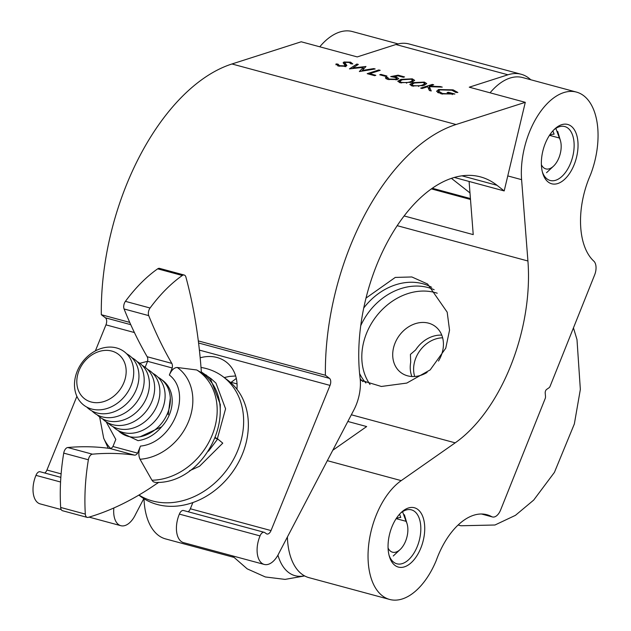 <?xml version="1.0" encoding="UTF-8"?>
<svg xmlns="http://www.w3.org/2000/svg" width="631" height="631" viewBox="0 0 631 631"><rect width="100%" height="100%" fill="white"/><g stroke="black" fill="none" stroke-linecap="round" stroke-linejoin="round"><path stroke-width="0.95" d="M158.034 377.235A33.522 27.196 126.8 0 1 167.617 413.116A33.522 27.196 126.8 0 1 118.194 430.555M152.805 373.323A33.522 27.196 126.8 0 1 162.388 409.203A33.522 27.196 126.8 0 1 112.965 426.643M147.567 369.411A33.522 27.196 126.8 0 1 157.158 405.291A33.522 27.196 126.8 0 1 107.735 422.731M142.338 365.507A33.522 27.196 126.8 0 1 151.921 401.387A33.522 27.196 126.8 0 1 102.498 418.826M137.101 361.595A33.522 27.196 126.8 0 1 146.692 397.475A33.522 27.196 126.8 0 1 97.269 414.914M131.871 357.69A33.522 27.196 126.8 0 1 141.462 393.563A33.522 27.196 126.8 0 1 92.039 411.01M126.642 353.778A33.522 27.196 126.8 0 1 136.225 389.658A33.522 27.196 126.8 0 1 86.802 407.098M130.996 385.746A33.522 27.196 126.8 0 1 91.684 409.03A33.522 27.196 126.8 0 1 77.219 371.217A33.522 27.196 126.8 0 1 116.522 347.933A33.522 27.196 126.8 0 1 130.996 385.746M123.897 382.583A27.938 22.669 126.8 0 1 91.14 401.986A27.938 22.669 126.8 0 1 79.08 370.476A27.938 22.669 126.8 0 1 111.837 351.073A27.938 22.669 126.8 0 1 123.897 382.583M304.41 575.803A58.06 32.307 -74.9 0 1 277.932 555.154M264.239 564.437A21.288 11.839 -74.9 0 1 260.051 535.908L179.378 514.107A21.288 11.839 105.1 0 0 183.574 542.644L264.239 564.437A21.288 11.839 -74.9 0 0 279.06 552.937L353.841 410.008A33.522 18.654 -74.9 0 0 360.104 378.206A141.904 78.954 -74.9 0 1 392.237 233.549A141.904 78.954 -74.9 0 1 480.483 176.893A141.904 78.954 -74.9 0 1 495.39 184.071A141.904 78.954 -74.9 0 1 497.031 185.309L461.955 175.828M224.21 377.559L229.479 376.407L235.671 375.981M236.94 389.28A39.106 31.731 -53.2 0 0 225.945 361.808A39.106 31.731 -53.2 0 0 217.025 357.493A39.106 31.731 -53.2 0 0 200.185 357.801M95.36 350.907L105.953 324.855A5.584 3.108 105.1 0 0 105.416 317.819L101.323 314.711A197.771 110.039 -74.9 0 1 231.963 63.976L301.208 41.78L357.225 56.916L395.905 44.517L507.947 74.789A67.044 37.3 -74.9 0 1 521.174 74.261A67.044 37.3 -74.9 0 1 528.218 77.652A67.044 37.3 -74.9 0 1 530.726 79.735M470.418 198.56L432.306 188.259M401.332 82.377L399.66 81.257L402.357 79.751L411.152 79.222L412.808 80.311L410.205 81.872L406.687 82.645L401.332 82.377L401.292 83.008M413.4 85.635L411.727 84.515L414.425 83.008L423.22 82.487L424.868 83.576L422.265 85.13L418.755 85.903L413.4 85.635L413.352 86.273M410.15 82.669L410.205 81.872M406.648 83.253L406.687 82.645M422.218 85.926L422.265 85.13M418.716 86.51L418.755 85.903M198.323 340.914L325.399 375.248L329.492 378.363A5.584 3.108 -74.9 0 1 330.029 385.399L271.014 530.568A5.584 3.108 -74.9 0 1 266.937 534.007A5.584 3.108 -74.9 0 1 266.353 533.731L264.728 532.556A5.584 3.108 -74.9 0 0 264.184 532.304A5.584 3.108 -74.9 0 0 260.051 535.908M429.332 86.684L442.252 87.102L440.241 86.557L429.285 86.21L433.702 84.791L432.298 84.412L420.688 88.127L422.092 88.514L427.7 86.715L429.364 90.478L431.241 90.982L429.332 86.684L429.159 89.357L429.687 90.564M429.285 86.21L429.19 88.884M428.394 88.277L429.159 88.032M344.826 65.782L345.78 66.72M437.63 92.481L438.427 92.189M264.184 532.304L183.518 510.511A5.584 3.108 105.1 0 0 179.378 514.107M60.844 477.367L40.108 471.759A5.584 3.108 105.1 0 0 35.967 475.364L60.56 482.005M143.797 498.616L135.649 514.194A21.288 11.839 -74.9 0 1 120.829 525.694A21.288 11.839 -74.9 0 1 113.848 507.979M44.762 473.021A5.584 3.108 105.1 0 0 46.931 470.032L76.887 396.339M271.014 530.568L190.341 508.775A5.584 3.108 -74.9 0 1 188.172 511.765M190.341 508.775L192.873 502.56M101.323 314.711L129.726 322.386M440.209 87.031L440.241 86.557M432.243 85.256L432.298 84.412M400.093 82.74L411.609 82.251L414.685 80.382L412.295 78.828L400.945 79.372L397.767 81.249L400.093 82.74M412.248 79.648L412.295 78.828M400.89 80.279L400.945 79.372M379.712 74.773L385.746 76.406L386.937 76.02L380.903 74.395L379.712 74.773M380.856 75.081L380.903 74.395M349.448 68.882L363.306 67.383L359.347 71.555L375.185 68.976L373.749 68.59L362.202 70.467L365.972 66.492L352.895 67.982L358.337 64.425L356.886 64.031L349.448 68.882M363.164 69.52L363.306 67.383M373.702 69.221L373.749 68.59M362.162 71.098L362.202 70.467M352.855 68.574L352.895 67.982M356.791 65.443L356.886 64.031M521.174 74.261L409.133 43.989A67.044 37.3 105.1 0 0 395.905 44.517M451.441 178.36L469.985 192.92M507.947 74.789L469.267 87.188L525.284 102.325L504.193 190.933L454.32 177.461M335.992 64.827L336.055 63.944L338.287 66.042L345.906 66.247L346.876 65.427L345.007 63.108L345.472 62.343L349.243 62.501L350.82 63.802L352.808 63.92L350.591 62.161L344.013 61.98L343.122 62.784L345.094 65.34L344.518 65.861L339.478 65.663L337.964 64.11L336.055 63.944L335.905 64.417M345.812 66.279L345.962 64.046M344.889 64.843L345.472 62.343M350.528 63.084L350.591 62.161M343.895 63.778L344.013 61.98M345.023 66.452L345.094 65.34M344.471 66.531L344.518 65.861M339.431 66.302L339.478 65.663M337.79 65.9L337.964 64.11M367.195 73.677L374.633 75.688L375.824 75.31L369.79 73.677L380.209 70.333L378.805 69.954L367.195 73.677M369.75 74.371L369.79 73.677M378.75 70.806L378.805 69.954M398.106 75.176L390.699 76.596L394.746 77.345L396.852 78.544L395.968 79.183L389.043 79.056L387.671 77.447L386.259 77.069L385.367 77.897L387.773 79.411L397.333 79.577L398.721 78.583L396.189 77.029L394.123 76.603L398.019 75.854L403.351 77.29L404.542 76.911L398.106 75.176L398.066 75.862M395.921 79.908L395.968 79.183M388.996 79.703L389.043 79.056M387.111 79.214L387.671 77.447M386.14 78.812L386.259 77.069M396.142 77.826L396.189 77.029M394.083 77.179L394.123 76.603M412.161 86.005L423.669 85.508L426.753 83.639L424.363 82.093L413.013 82.629L409.834 84.507L412.161 86.005M424.308 82.906L424.363 82.093M412.95 83.544L413.013 82.629M453.097 89.854L438.561 89.531L436.573 91.298L441.172 93.845L454.896 94.035L448.262 92.236L447.071 92.623L452.301 94.035L442.489 93.491L438.498 91.109L440.012 89.894L451.859 90.225L455.811 92.434L457.861 92.489L453.097 89.854L453.05 90.596M438.387 92.205L438.561 89.531M448.215 92.931L448.262 92.236M452.261 94.626L452.301 94.035M442.441 94.153L442.489 93.491M504.193 190.933L497.031 185.309M61.215 509.58L40.163 503.893A21.288 11.839 -74.9 0 1 35.967 475.364M325.399 375.248A197.771 110.039 -74.9 0 1 456.039 124.52L525.284 102.325M106.166 421.808L115.812 439.428L112.949 446.488L137.597 453.145L140.461 446.085C138.497 451.22 138.355 455.606 140.027 459.25L151.961 480.23L153.254 481.745L155.415 482.447C208.143 484.363 244.268 401.742 201.131 372.519L196.777 369.979L177.327 367.502C174.172 367.518 171.514 370.026 169.353 375.035L172.216 367.976L147.567 361.318A5.584 3.108 105.1 0 0 147.165 356.728A558.687 310.846 -74.9 0 1 124.078 308.969A5.584 3.108 105.1 0 1 125.419 301.35A154.958 86.218 -74.9 0 1 157.671 268.838A5.584 3.108 105.1 0 1 159.588 268.38L184.236 275.037A5.584 3.108 -74.9 0 1 184.844 275.337A5.584 3.108 -74.9 0 1 185.9 277.088A446.945 248.677 -74.9 0 1 201.392 372.716M109.865 448.467A558.687 310.846 -74.9 0 0 67.754 447.521A5.584 3.108 105.1 0 0 63.723 453.121A154.958 86.218 -74.9 0 0 60.671 507.45A5.584 3.108 105.1 0 0 62.532 510.731L87.181 517.388A5.584 3.108 -74.9 0 1 85.319 514.107A154.958 86.218 -74.9 0 1 88.372 459.778A5.584 3.108 -74.9 0 1 92.402 454.178A558.687 310.846 -74.9 0 1 134.513 455.125L109.865 448.467A5.584 3.108 105.1 0 0 112.949 446.488M147.165 356.728L171.813 363.393A558.687 310.846 -74.9 0 1 148.727 315.626A5.584 3.108 -74.9 0 1 150.068 308.015A154.958 86.218 -74.9 0 1 182.32 275.495A5.584 3.108 -74.9 0 1 184.236 275.037M158.649 482.289A11.177 6.215 -74.9 0 1 156.512 483.788A446.945 248.677 -74.9 0 1 88.222 517.365A5.584 3.108 -74.9 0 1 87.181 517.388M145.138 367.297L147.567 361.318L139.782 363.29M171.813 363.393A5.584 3.108 -74.9 0 1 172.216 367.976M137.597 453.145A5.584 3.108 -74.9 0 1 134.513 455.125M140.461 446.085C172.618 443.072 192.928 393.105 169.353 375.035M161.702 379.712A33.522 27.196 126.8 0 1 169.471 414.496A33.522 27.196 126.8 0 1 161.639 426.801L140.121 436.747M168.232 414.693L170.315 398.177M161.639 426.801C154.997 434.696 147.133 439.318 138.047 440.659L119.835 432.046M402.554 511.686L406.056 521.309A17.881 9.946 -74.9 0 1 407.098 523.864A17.881 9.946 -74.9 0 1 400.172 549.498A17.881 9.946 -74.9 0 1 392.545 552.204A17.881 9.946 -74.9 0 1 390.66 551.297A17.881 9.946 -74.9 0 1 388.073 548.031M395.905 519.037A17.881 9.946 -74.9 0 1 400.78 517.507L399.581 514.155M406.056 521.309L396.426 518.714M555.864 128.385L559.366 138.008A17.881 9.946 -74.9 0 1 560.407 140.555A17.881 9.946 -74.9 0 1 553.482 166.19A17.881 9.946 -74.9 0 1 545.854 168.895A17.881 9.946 -74.9 0 1 543.977 167.988A17.881 9.946 -74.9 0 1 541.39 164.723M549.222 135.736A17.881 9.946 -74.9 0 1 554.097 134.198L552.898 130.846M559.366 138.008L549.735 135.405M583.21 95.344A64.252 35.746 -74.9 0 1 590.482 174.85A67.233 37.41 105.1 0 0 593.834 261.155A11.177 6.215 -74.9 0 1 594.654 274.879L550.106 386.259A2.792 1.554 -74.9 0 1 548.994 387.789L546.659 389.39A2.792 1.554 -74.9 0 0 545.208 393.003L545.507 396.513A2.792 1.554 -74.9 0 1 545.168 398.603L500.62 509.974A11.177 6.215 -74.9 0 1 492.432 516.955A11.177 6.215 -74.9 0 1 491.652 516.639A67.233 37.41 105.1 0 0 486.935 514.73A67.233 37.41 105.1 0 0 436.242 560.486A64.252 35.746 -74.9 0 1 389.635 599.45A64.252 35.746 -74.9 0 1 368.512 546.454A64.252 35.746 -74.9 0 1 401.221 480.625L455.196 442.844A141.904 78.954 105.1 0 0 527.926 260.997L521.6 179.654A64.252 35.746 -74.9 0 1 537.486 116.143A64.252 35.746 -74.9 0 1 576.466 92.094A64.252 35.746 -74.9 0 1 583.21 95.344M548.457 182.225A30.73 17.1 105.1 0 0 574.202 164.588A30.73 17.1 105.1 0 0 570.945 126.011A30.73 17.1 105.1 0 0 554.602 129.103A30.73 17.1 105.1 0 0 542.699 173.162A30.73 17.1 105.1 0 0 548.457 182.225M542.368 171.94A27.938 15.546 105.1 0 0 547.243 179.07A27.938 15.546 105.1 0 0 550.177 180.482A27.938 15.546 105.1 0 0 571.631 160.337A27.938 15.546 105.1 0 0 567.687 127.959A27.938 15.546 105.1 0 0 564.753 126.547A27.938 15.546 105.1 0 0 553.702 129.986M395.148 565.534A30.73 17.1 105.1 0 0 420.893 547.897A30.73 17.1 105.1 0 0 417.635 509.32A30.73 17.1 105.1 0 0 401.292 512.404A30.73 17.1 105.1 0 0 389.39 556.471A30.73 17.1 105.1 0 0 395.148 565.534M389.051 555.248A27.938 15.546 105.1 0 0 393.933 562.371A27.938 15.546 105.1 0 0 396.867 563.791A27.938 15.546 105.1 0 0 418.321 543.646A27.938 15.546 105.1 0 0 414.37 511.268A27.938 15.546 105.1 0 0 411.436 509.856A27.938 15.546 105.1 0 0 400.393 513.295M431.659 287.31A58.659 47.696 -54.2 0 0 363.732 308.023M360.293 380.067L381.345 386.472L406.774 383.08L430.176 369.9L445.746 348.209L449.54 330.179L447.182 312.164L427.589 284.005L411.846 276.962L395.266 277.427L366.004 298.084M411.893 376.51A28.774 23.394 125.8 0 1 410.694 362.265L410.426 354.409L415.632 349.929A28.774 23.394 125.8 0 1 441.771 335.148M427.1 372.424A28.774 23.394 125.8 0 1 401.221 372.818A28.774 23.394 125.8 0 1 394.99 343.256A28.774 23.394 125.8 0 1 434.917 326.172A28.774 23.394 125.8 0 1 441.148 355.734A28.774 23.394 125.8 0 1 438.466 361.042M370.026 384.492A58.659 47.696 125.8 0 1 366.461 333.499A58.659 47.696 125.8 0 1 437.236 293.226M360.735 325.699A58.659 47.696 125.8 0 1 434.16 289.732M365.893 383.009A58.659 47.696 125.8 0 1 359.591 373.497M360.159 378.671A58.659 47.696 -54.2 0 0 362.975 381.637M332.774 450.274L366.658 426.556L347.847 421.469M233.517 557.268L165.559 538.906A64.252 35.746 -74.9 0 1 144.002 498.742M287.397 537.005A64.252 35.746 105.1 0 0 308.969 577.657L389.635 599.45M404.14 215.952L473.226 234.614L469.093 181.452M319.767 46.797A64.252 35.746 -74.9 0 1 352.382 31.55L398.114 43.91M230.694 382.599L231.12 382.299A141.904 78.954 105.1 0 0 236.302 378.411M576.466 92.094L522.681 77.566A64.252 35.746 105.1 0 0 490.066 92.804M215.376 438.135L217.285 439.034L215.581 437.606M217.45 438.758L222.775 443.143L199.546 466.246L189.505 470.781M201.344 371.959L211.164 378.75L215.968 383.127L225.575 408.793L217.285 439.034M217.742 438.892L208.482 451.197M205.943 374.846L210.525 378.979L220.329 404.534L220.235 409.574M138.978 495.027A72.628 58.928 -53.2 0 0 182.793 500.691A72.628 58.928 -53.2 0 0 239.835 444.752A72.628 58.928 -53.2 0 0 222.94 376.604A72.628 58.928 -53.2 0 0 201.013 367.447M138.852 495.106L140.705 496.487A72.628 58.928 -53.2 0 0 187.502 504.208A72.628 58.928 -53.2 0 0 244.544 448.27A72.628 58.928 -53.2 0 0 227.649 380.122L222.94 376.604M414.693 376.494A27.938 22.716 125.8 0 1 415.829 358.006A27.938 22.716 125.8 0 1 442.639 337.806M61.112 473.857L46.931 470.032M105.953 324.855L134.411 332.545M199.404 350.11L330.029 385.399M329.492 378.363L198.584 342.996M130.751 324.665L105.416 317.819M456.039 124.52L231.963 63.976M99.651 416.996L103.697 438.245A52.625 42.703 -53.2 0 0 110.575 448.428M196.777 369.979A62.406 50.638 126.8 0 1 212.103 435.295A62.406 50.638 126.8 0 1 151.961 480.23M140.027 459.25A52.625 42.703 -53.2 0 0 188.566 421.453A52.625 42.703 -53.2 0 0 177.327 367.502M88.372 459.778L63.723 453.121M67.754 447.521L92.402 454.178M148.727 315.626L124.078 308.969M125.419 301.35L150.068 308.015M182.32 275.495L157.671 268.838M60.671 507.45L85.319 514.107M491.652 516.639L481.903 514.005M401.221 480.625L327.339 460.669M455.196 442.844L351.341 414.78M237.043 383.9L231.12 382.299M527.926 260.997L397.199 225.677M507.774 175.915L521.6 179.654M573.453 327.883L576.994 339.604L580.346 389.437L574.352 423.937L554.428 472.367L533.716 500.06L515.448 515.338L494.956 525.008L460.914 525.757A126.823 70.562 -74.9 0 1 458.209 524.921M232.224 555.785L247.194 568.854L265.343 576.963L285.07 579.392L304.647 575.929M431.399 188.898L470.489 199.459M412.698 81.864L412.808 80.311M399.573 82.59L399.66 81.257M424.766 85.13L424.868 83.576M411.633 85.848L411.727 84.515M344.731 65.466L344.905 62.792M396.773 79.735L396.852 78.544M438.379 92.883L438.498 91.109M89.081 517.112L120.829 525.694M103.697 438.245L108.28 448.255M407.098 523.864L404.384 514.746M400.172 549.498L393.239 556.006M560.407 140.555L557.701 131.437M553.482 166.19L546.549 172.697M481.485 513.997L492.432 516.955M458.122 525.008L460.914 525.757"/></g></svg>
